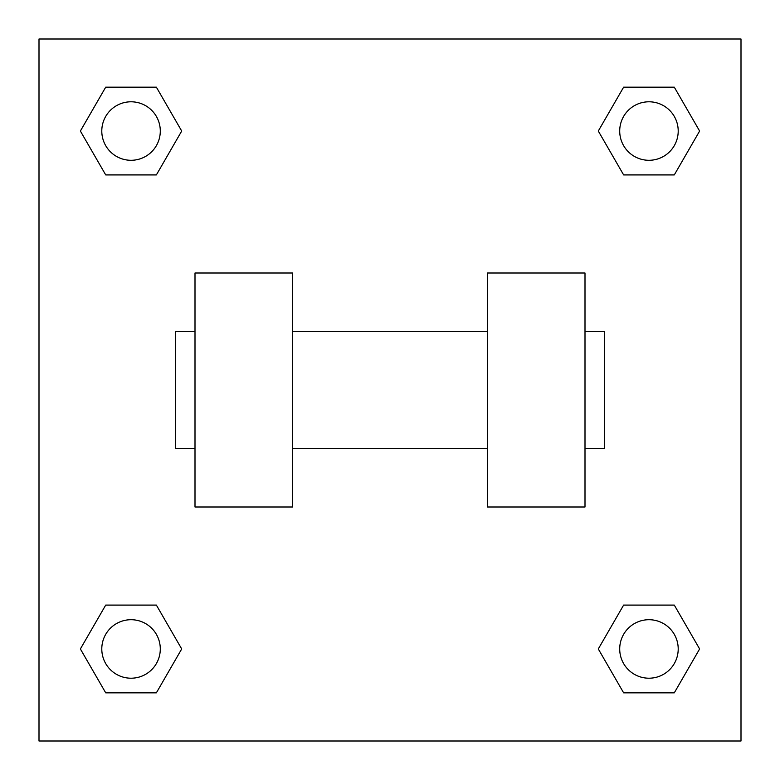 <?xml version="1.0" encoding="UTF-8"?>
<svg xmlns="http://www.w3.org/2000/svg" width="780" height="780" viewBox="0 0 780 780"><rect width="100%" height="100%" fill="white"/><g stroke="black" fill="none" stroke-linecap="round" stroke-linejoin="round"><path stroke-width="1.17" d="M181.701 131.04L156.37 174.915L105.71 174.915L80.379 131.04L105.71 87.165L156.37 87.165L181.701 131.04L156.37 174.915L137.748 174.915M137.748 605.085L156.37 605.085L181.701 648.96L156.37 692.835L105.71 692.835L80.379 648.96L105.71 605.085L156.37 605.085M642.252 174.915L623.63 174.915L598.299 131.04L623.63 87.165L674.291 87.165L699.621 131.04L674.291 174.915L623.63 174.915M598.299 648.96L623.63 605.085L674.291 605.085L699.621 648.96L674.291 692.835L623.63 692.835L598.299 648.96L623.63 605.085L642.252 605.085M623.63 605.085L674.291 605.085L623.63 605.085M674.291 692.835L623.63 692.835L674.291 692.835L699.621 648.96M678.21 648.96A29.25 29.25 0 0 0 634.335 623.63A29.25 29.25 0 0 0 634.335 674.291A29.25 29.25 0 0 0 678.21 648.96M156.37 692.835L105.71 692.835L156.37 692.835L181.701 648.96M160.29 648.96A29.25 29.25 0 0 0 116.415 623.63A29.25 29.25 0 0 0 116.415 674.291A29.25 29.25 0 0 0 160.29 648.96M623.63 87.165L674.291 87.165L623.63 87.165L598.299 131.04M678.21 131.04A29.25 29.25 0 0 0 634.335 105.71A29.25 29.25 0 0 0 634.335 156.37A29.25 29.25 0 0 0 678.21 131.04M105.71 87.165L156.37 87.165L105.71 87.165L80.379 131.04M156.37 174.915L105.71 174.915L156.37 174.915M160.29 131.04A29.25 29.25 0 0 0 116.415 105.71A29.25 29.25 0 0 0 116.415 156.37A29.25 29.25 0 0 0 160.29 131.04M741 39L741 741L39 741L39 39L741 39M80.379 648.96L105.71 605.085M699.621 131.04L674.291 174.915M487.5 273L487.5 507L585 507L585 273L487.5 273M292.5 507L292.5 273L195 273L195 507L292.5 507M585 448.5L604.5 448.5L604.5 331.5L585 331.5M195 331.5L175.5 331.5L175.5 448.5L195 448.5M487.5 331.5L292.5 331.5M487.5 448.5L292.5 448.5"/></g></svg>
